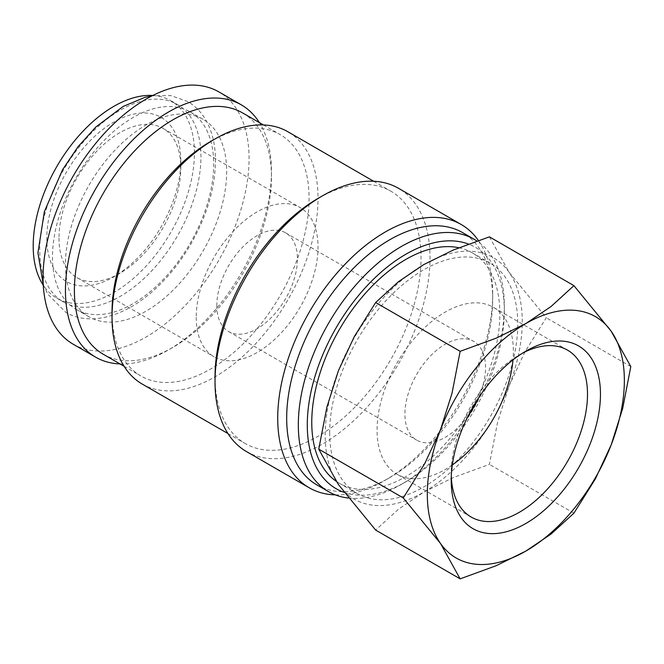 <?xml version="1.0" encoding="UTF-8"?>
<svg xmlns="http://www.w3.org/2000/svg" width="664" height="664" viewBox="0 0 664 664"><rect width="100%" height="100%" fill="white"/><g stroke="black" fill="none" stroke-linecap="round" stroke-linejoin="round"><path stroke-width="0.5" stroke-dasharray="3.32 2.49" d="M39.724 249.764A114 65.819 -60 0 1 89.482 135.033A114 65.819 -60 0 1 177.338 104.489A114 65.819 -60 0 1 200.943 156.679A114 65.819 -60 0 1 151.184 271.402A114 65.819 -60 0 1 63.337 301.946A114 65.819 -60 0 1 39.724 249.764M73.223 344.226A145.673 84.104 120 0 0 185.48 305.199A145.673 84.104 120 0 0 249.058 158.596A145.673 84.104 120 0 0 218.896 91.914M120.026 363.93A145.673 84.104 120 0 0 168.448 349.936A145.673 84.104 120 0 0 271.452 171.528A145.673 84.104 120 0 0 259.358 122.591M348.476 498.05A145.673 84.104 120 0 0 401.33 484.388A145.673 84.104 120 0 0 504.333 305.979A145.673 84.104 120 0 0 476.91 241.007M344.101 492.356A139.34 80.444 120 0 0 405.812 481.807A139.34 80.444 120 0 0 504.333 311.15L504.333 305.979M316.852 484.886A145.673 84.104 120 0 0 389.685 477.665A145.673 84.104 120 0 0 492.688 299.257L492.688 294.086A152.006 87.764 120 0 0 478.395 240.492M335.345 494.879A152.006 87.764 120 0 0 385.211 480.255A152.006 87.764 120 0 0 492.688 294.086M246.51 451.586A152.006 87.764 120 0 0 363.64 410.858A152.006 87.764 120 0 0 429.99 257.889A152.006 87.764 120 0 0 398.508 188.302M215.028 376.828A145.673 84.104 120 0 0 245.199 443.51A145.673 84.104 120 0 0 357.448 404.484A145.673 84.104 120 0 0 421.034 257.889A145.673 84.104 120 0 0 390.864 191.199A145.673 84.104 120 0 0 318.031 198.42A145.673 84.104 120 0 0 287.861 131.729M142.187 384.041A145.673 84.104 120 0 0 254.445 345.014A145.673 84.104 120 0 0 318.031 198.42M112.025 312.188A139.34 80.444 120 0 0 140.876 375.973A139.34 80.444 120 0 0 248.253 338.64A139.34 80.444 120 0 0 309.075 198.42A139.34 80.444 120 0 0 280.216 134.634A139.34 80.444 120 0 0 210.546 141.532M103.26 354.252A139.34 80.444 120 0 0 172.93 347.355A139.34 80.444 120 0 0 271.452 176.699L271.452 171.528M489.409 236.849L509.047 272.232L546.289 317.774L524.909 351.937L509.047 386L497.51 422.561L489.409 464.385L453.288 477.574L423.723 492.149A139.34 80.444 -60 0 1 338.399 484.529A139.34 80.444 -60 0 1 325.194 435.26A139.34 80.444 -60 0 1 338.399 370.753A139.34 80.444 -60 0 1 423.723 264.612A139.34 80.444 -60 0 1 509.047 272.232A139.34 80.444 -60 0 1 522.253 321.492A139.34 80.444 -60 0 1 509.047 386A139.34 80.444 -60 0 1 423.723 492.149L398.483 509.213L375.641 530.071M451.288 476.544A96.371 55.643 -60 0 1 451.213 472.934A96.371 55.643 -60 0 1 519.356 354.908A96.371 55.643 -60 0 1 522.518 353.165M452.325 464.941A96.371 55.643 -60 0 1 397.039 474.245A96.371 55.643 -60 0 1 377.077 430.131A96.371 55.643 -60 0 1 419.142 333.145A96.371 55.643 -60 0 1 493.402 307.332A96.371 55.643 -60 0 1 513.363 351.447A96.371 55.643 -60 0 1 512.99 359.863M451.213 472.934L451.213 480.412M52.473 257.126A114 65.819 120 0 0 76.086 309.308A114 65.819 120 0 0 163.933 278.772A114 65.819 120 0 0 213.7 164.041A114 65.819 120 0 0 190.087 111.851A114 65.819 120 0 0 102.239 142.395A114 65.819 120 0 0 52.473 257.126M65.445 264.612A114 65.819 120 0 0 89.059 316.803A114 65.819 120 0 0 176.906 286.259A114 65.819 120 0 0 226.673 171.528A114 65.819 120 0 0 203.059 119.337A114 65.819 120 0 0 115.204 149.881A114 65.819 120 0 0 65.445 264.612M458.865 247.738A133.007 76.792 -60 0 1 472.311 252.851A133.007 76.792 -60 0 1 499.859 313.74A133.007 76.792 -60 0 1 441.801 447.586A133.007 76.792 -60 0 1 339.304 483.218A133.007 76.792 -60 0 1 336.067 481.159M329.676 432.679A133.007 76.792 120 0 0 357.224 493.559A133.007 76.792 120 0 0 459.712 457.928A133.007 76.792 120 0 0 517.771 324.082A133.007 76.792 120 0 0 490.223 263.193A133.007 76.792 120 0 0 387.734 298.825A133.007 76.792 120 0 0 329.676 432.679M216.821 305.465A57.004 32.909 120 0 0 228.623 331.56A57.004 32.909 120 0 0 272.547 316.288A57.004 32.909 120 0 0 297.43 258.918A57.004 32.909 120 0 0 285.628 232.832A57.004 32.909 120 0 0 241.696 248.095A57.004 32.909 120 0 0 216.821 305.465M468.394 415.49A57.004 32.909 -60 0 1 416.718 440.157A57.004 32.909 -60 0 1 404.916 414.062A57.004 32.909 -60 0 1 429.791 356.692A57.004 32.909 -60 0 1 473.722 341.421A57.004 32.909 -60 0 1 485.525 367.516A57.004 32.909 -60 0 1 478.196 398.508M58.996 238.135A86.137 49.734 120 0 0 76.833 277.569A86.137 49.734 120 0 0 119.902 273.302A86.137 49.734 120 0 0 180.807 167.801A86.137 49.734 120 0 0 162.97 128.376A86.137 49.734 120 0 0 96.595 151.45A86.137 49.734 120 0 0 58.996 238.135M196.22 317.359A86.137 49.734 120 0 0 214.057 356.792A86.137 49.734 120 0 0 280.432 333.71A86.137 49.734 120 0 0 318.031 247.025A86.137 49.734 120 0 0 300.194 207.6A86.137 49.734 120 0 0 233.811 230.674A86.137 49.734 120 0 0 196.22 317.359M180.807 160.771A94.753 54.705 120 0 0 113.81 122.093A94.753 54.705 120 0 0 46.812 238.135A94.753 54.705 120 0 0 113.81 276.813A94.753 54.705 120 0 0 180.807 160.771L180.807 167.801M152.836 95.475A114 65.819 -60 0 1 170.814 100.72A114 65.819 -60 0 1 194.427 152.911A114 65.819 -60 0 1 144.661 267.642A114 65.819 -60 0 1 56.813 298.186A114 65.819 -60 0 1 43.276 285.238M630.8 366.569L546.289 317.774M573.912 513.181L489.409 464.385M271.452 176.699A139.34 80.444 120 0 0 242.592 112.913M492.688 299.257A145.673 84.104 120 0 0 462.517 232.574M504.333 311.15A139.34 80.444 120 0 0 468.427 244.045M43.235 284.524L47.916 294.301L65.836 312.346C91.283 327.227 127.695 315.599 157.509 286.856C170.274 274.655 181.397 260.396 190.867 244.078C206.902 215.883 215.103 188.169 215.476 160.92C215.493 144.802 212.173 130.999 205.508 119.503C200.926 111.768 194.95 105.759 187.588 101.459L170.864 95.608L152.197 95.799M405.812 481.807L401.33 484.388M389.685 477.665L385.211 480.255M227.968 433.567L245.199 443.51M124.118 366.296L140.876 375.973M172.93 347.355L168.448 349.936M567.537 350.135L493.402 307.332M519.356 354.908L525.83 351.165M76.086 309.308L89.059 316.803M339.304 483.218L357.224 493.559M228.623 331.56L416.718 440.157M76.833 277.569L214.057 356.792M119.902 273.302L113.81 276.813M56.813 298.186L63.337 301.946M170.814 100.72L177.338 104.489M162.97 128.376L300.194 207.6M285.628 232.832L473.722 341.421M472.311 252.851L490.223 263.193M190.087 111.851L203.059 119.337M471.174 517.048L397.039 474.245M263.45 124.957L280.216 134.634M373.633 181.255L390.864 191.199"/><path stroke-width="1" d="M259.358 122.591A145.673 84.104 120 0 0 241.281 104.846L218.896 91.914A145.673 84.104 120 0 0 106.638 130.941A145.673 84.104 120 0 0 43.052 277.535A145.673 84.104 120 0 0 73.223 344.226L95.616 357.149A145.673 84.104 120 0 0 120.026 363.93M241.281 104.846A145.673 84.104 120 0 0 129.032 143.872A145.673 84.104 120 0 0 65.445 290.467A145.673 84.104 120 0 0 95.616 357.149M476.91 241.007A145.673 84.104 120 0 0 474.162 239.297A145.673 84.104 120 0 0 361.913 278.324A145.673 84.104 120 0 0 298.327 424.918A145.673 84.104 120 0 0 328.497 491.601A145.673 84.104 120 0 0 348.476 498.05M468.427 244.045A139.34 80.444 120 0 0 363.748 289.438A139.34 80.444 120 0 0 307.283 424.918A139.34 80.444 120 0 0 344.101 492.356M474.162 239.297L462.517 232.574A145.673 84.104 120 0 0 350.268 271.601A145.673 84.104 120 0 0 286.682 418.195A145.673 84.104 120 0 0 316.852 484.886L328.497 491.601M478.395 240.492A152.006 87.764 120 0 0 461.206 224.498A152.006 87.764 120 0 0 344.077 265.226A152.006 87.764 120 0 0 277.726 418.195A152.006 87.764 120 0 0 309.208 487.783A152.006 87.764 120 0 0 335.345 494.879M461.206 224.498L398.508 188.302A152.006 87.764 120 0 0 322.505 195.83L318.031 198.42A145.673 84.104 120 0 0 215.028 376.828L215.028 381.999A152.006 87.764 120 0 0 246.51 451.586L309.208 487.783M373.633 181.255L287.861 131.729A145.673 84.104 120 0 0 215.028 138.95L210.546 141.532A139.34 80.444 120 0 0 112.025 312.188L112.025 317.359A145.673 84.104 120 0 0 142.187 384.041L227.968 433.567M263.45 124.957L242.592 112.913A139.34 80.444 120 0 0 135.224 150.247A139.34 80.444 120 0 0 74.401 290.467A139.34 80.444 120 0 0 103.26 354.252L124.118 366.296M460.144 578.859L496.274 565.67L525.83 551.095A139.34 80.444 -60 0 1 440.506 543.476A139.34 80.444 -60 0 1 427.309 494.215A139.34 80.444 -60 0 1 440.506 429.708A139.34 80.444 -60 0 1 525.83 323.559L496.274 338.134L460.144 351.322L452.051 393.146L440.506 429.708L424.645 463.771L403.264 497.934L440.506 543.476L460.144 578.859L375.641 530.071L338.399 484.529L318.753 449.146L326.854 407.314L338.399 370.753L354.261 336.689L375.641 302.535L398.483 281.677L423.723 264.612L453.288 250.037L489.409 236.849L573.912 285.636L551.078 306.494L525.83 323.559A139.34 80.444 -60 0 1 611.154 331.187L573.912 285.636M624.359 380.447A139.34 80.444 -60 0 1 611.154 444.955L622.699 408.393L630.8 366.569L611.154 331.187A139.34 80.444 -60 0 1 624.359 380.447M522.518 353.165A96.371 55.643 -60 0 1 567.537 350.135A96.371 55.643 -60 0 1 587.499 394.25A96.371 55.643 -60 0 1 545.434 491.227A96.371 55.643 -60 0 1 471.174 517.048A96.371 55.643 -60 0 1 451.288 476.544M451.213 480.412A105.526 60.93 -60 0 1 525.83 351.165A105.526 60.93 -60 0 1 600.455 394.25A105.526 60.93 -60 0 1 525.83 523.498A105.526 60.93 -60 0 1 451.213 480.412M336.067 481.159A133.007 76.792 -60 0 1 311.765 422.337A133.007 76.792 -60 0 1 361.905 297.347A133.007 76.792 -60 0 1 458.865 247.738M478.196 398.508A57.004 32.909 -60 0 1 468.394 415.49M43.276 285.238A114 65.819 -60 0 1 33.2 245.995A114 65.819 -60 0 1 152.836 95.475M512.99 359.863A96.371 55.643 -60 0 1 452.325 464.941M525.83 551.095L551.078 534.03L573.912 513.181L595.301 479.018L611.154 444.955A139.34 80.444 -60 0 1 525.83 551.095M460.144 351.322L375.641 302.535M403.264 497.934L318.753 449.146M215.028 138.95A145.673 84.104 120 0 0 112.025 317.359M322.505 195.83A152.006 87.764 120 0 0 215.028 381.999M152.197 95.799L144.81 97.4L123.23 106.414L95.906 126.948L77.97 146.81L62.557 169.718L44.364 211.658L37.948 252.884L43.235 284.524"/></g></svg>
